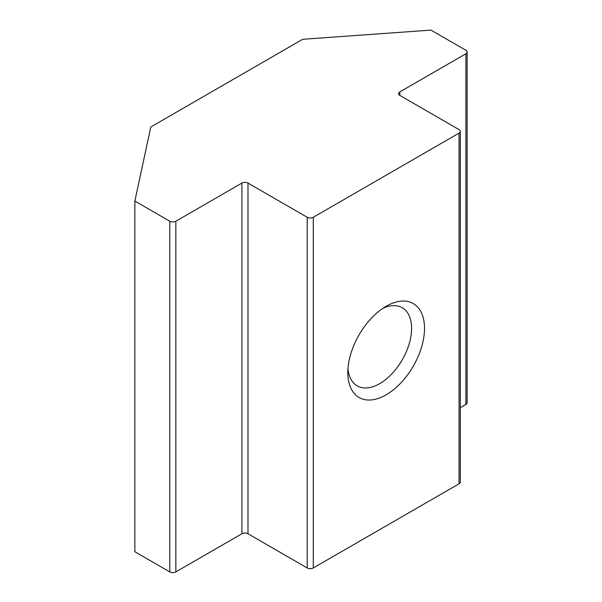 <?xml version="1.0" encoding="UTF-8"?>
<svg xmlns="http://www.w3.org/2000/svg" width="602" height="602" viewBox="0 0 602 602"><rect width="100%" height="100%" fill="white"/><g stroke="black" fill="none" stroke-linecap="round" stroke-linejoin="round"><path stroke-width="0.9" d="M386.168 306.26L386.168 306.26A54.225 31.304 120 0 0 347.821 372.668A54.225 31.304 120 0 0 386.168 394.807A54.225 31.304 120 0 0 424.508 328.399A54.225 31.304 120 0 0 386.168 306.26M347.971 368.687A45.097 26.037 120 0 0 357.167 385.859A45.097 26.037 120 0 0 379.712 383.632A45.097 26.037 120 0 0 409.172 343.892A45.097 26.037 120 0 0 402.264 307.75A45.097 26.037 120 0 0 382.789 308.382M459.055 129.603L399.833 95.417A4.297 2.483 180 0 1 398.577 93.664A4.297 2.483 180 0 1 399.833 91.91L465.888 53.774A4.297 2.483 0 0 0 467.144 52.02A4.297 2.483 0 0 0 465.888 50.267L430.964 30.1L304.115 39.198A4.297 2.483 0 0 0 301.602 39.905L151.847 126.375A4.297 2.483 0 0 0 150.62 127.82L134.856 201.053L134.856 551.733L169.779 571.9L169.779 221.22A4.297 2.483 0 0 0 175.852 221.22L241.906 183.083A4.297 2.483 180 0 1 247.986 183.083L307.201 217.277A4.297 2.483 0 0 0 313.281 217.277L459.055 133.11A4.297 2.483 0 0 0 460.312 131.356A4.297 2.483 0 0 0 459.055 129.603M460.312 407.674L465.888 404.454L465.888 53.774M134.856 201.053L169.779 221.22M175.852 221.22L175.852 571.9L241.906 533.763L241.906 183.083M247.986 183.083L247.986 533.763L307.201 567.957L307.201 217.277M313.281 217.277L313.281 567.957L459.055 483.79L459.055 133.11M467.144 52.02L467.144 402.7A4.297 2.483 180 0 1 465.888 404.454M460.312 131.356L460.312 482.036A4.297 2.483 180 0 1 459.055 483.79M313.281 567.957A4.297 2.483 180 0 1 307.201 567.957M247.986 533.763A4.297 2.483 0 0 0 241.906 533.763M175.852 571.9A4.297 2.483 180 0 1 169.779 571.9M399.833 91.91L399.833 95.417"/></g></svg>
